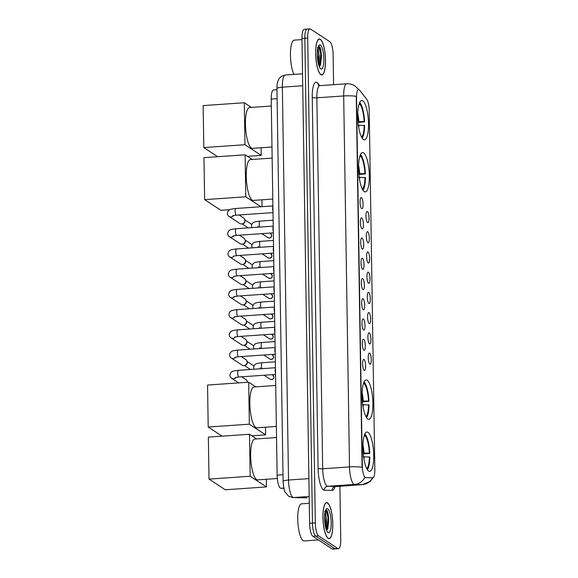<?xml version="1.0" encoding="UTF-8"?>
<svg xmlns="http://www.w3.org/2000/svg" width="578" height="578" viewBox="0 0 578 578"><rect width="100%" height="100%" fill="white"/><g stroke="black" fill="none" stroke-linecap="round" stroke-linejoin="round"><path stroke-width="0.87" d="M367.81 418.971A19.717 5.238 86 0 0 368.872 419.288A19.717 5.238 86 0 0 372.839 401.219A19.717 5.238 86 0 0 367.203 380.273A19.717 5.238 86 0 0 366.149 379.956A19.717 5.238 86 0 0 362.175 398.032A19.717 5.238 86 0 0 367.81 418.971M364.241 191.578A19.717 5.238 86 0 0 365.303 191.896A19.717 5.238 86 0 0 369.27 173.819A19.717 5.238 86 0 0 363.634 152.874A19.717 5.238 86 0 0 362.572 152.563A19.717 5.238 86 0 0 358.606 170.633A19.717 5.238 86 0 0 364.241 191.578M363.425 139.515A19.717 5.238 86 0 0 364.48 139.833A19.717 5.238 86 0 0 368.453 121.756A19.717 5.238 86 0 0 362.818 100.81A19.717 5.238 86 0 0 361.756 100.493A19.717 5.238 86 0 0 357.789 118.569A19.717 5.238 86 0 0 363.425 139.515M368.634 471.041A19.717 5.238 86 0 0 369.689 471.352A19.717 5.238 86 0 0 373.663 453.282A19.717 5.238 86 0 0 368.02 432.337A19.717 5.238 86 0 0 366.965 432.019A19.717 5.238 86 0 0 362.991 450.096A19.717 5.238 86 0 0 368.634 471.041M369.645 353.144A5.578 1.481 -94 0 1 371.257 359.53A5.578 1.481 -94 0 1 369.869 364.126A5.578 1.481 -94 0 1 369.819 364.097A5.578 1.481 -94 0 1 368.251 358.635A5.578 1.481 -94 0 1 369.111 353.151A5.578 1.481 -94 0 1 369.645 353.144M369.328 332.914A5.578 1.481 -94 0 1 370.939 339.3A5.578 1.481 -94 0 1 369.552 343.903A5.578 1.481 -94 0 1 369.501 343.867A5.578 1.481 -94 0 1 367.933 338.405A5.578 1.481 -94 0 1 368.793 332.921A5.578 1.481 -94 0 1 369.328 332.914M369.01 312.691A5.578 1.481 -94 0 1 370.621 319.078A5.578 1.481 -94 0 1 369.234 323.673A5.578 1.481 -94 0 1 369.183 323.644A5.578 1.481 -94 0 1 367.615 318.175A5.578 1.481 -94 0 1 368.475 312.691A5.578 1.481 -94 0 1 369.01 312.691M368.692 292.461A5.578 1.481 -94 0 1 370.303 298.848A5.578 1.481 -94 0 1 368.916 303.443A5.578 1.481 -94 0 1 368.865 303.414A5.578 1.481 -94 0 1 367.297 297.952A5.578 1.481 -94 0 1 368.157 292.468A5.578 1.481 -94 0 1 368.692 292.461M368.374 272.231A5.578 1.481 -94 0 1 369.985 278.618A5.578 1.481 -94 0 1 368.598 283.22A5.578 1.481 -94 0 1 368.547 283.191A5.578 1.481 -94 0 1 366.979 277.722A5.578 1.481 -94 0 1 367.839 272.238A5.578 1.481 -94 0 1 368.374 272.231M368.056 252.008A5.578 1.481 -94 0 1 369.667 258.395A5.578 1.481 -94 0 1 368.28 262.99A5.578 1.481 -94 0 1 368.229 262.961A5.578 1.481 -94 0 1 366.662 257.492A5.578 1.481 -94 0 1 367.521 252.008A5.578 1.481 -94 0 1 368.056 252.008M367.738 231.778A5.578 1.481 -94 0 1 369.349 238.165A5.578 1.481 -94 0 1 367.962 242.76A5.578 1.481 -94 0 1 367.911 242.731A5.578 1.481 -94 0 1 366.344 237.269A5.578 1.481 -94 0 1 367.203 231.785A5.578 1.481 -94 0 1 367.738 231.778M367.42 211.555A5.578 1.481 -94 0 1 369.031 217.935A5.578 1.481 -94 0 1 367.644 222.537A5.578 1.481 -94 0 1 367.594 222.508A5.578 1.481 -94 0 1 366.026 217.039A5.578 1.481 -94 0 1 366.886 211.555A5.578 1.481 -94 0 1 367.42 211.555M364.032 359.473A5.578 1.481 -94 0 1 365.643 365.86A5.578 1.481 -94 0 1 364.256 370.455A5.578 1.481 -94 0 1 364.205 370.426A5.578 1.481 -94 0 1 362.63 364.956A5.578 1.481 -94 0 1 363.49 359.473A5.578 1.481 -94 0 1 364.032 359.473M363.714 339.243A5.578 1.481 -94 0 1 365.325 345.63A5.578 1.481 -94 0 1 363.938 350.225A5.578 1.481 -94 0 1 363.887 350.196A5.578 1.481 -94 0 1 362.312 344.734A5.578 1.481 -94 0 1 363.172 339.25A5.578 1.481 -94 0 1 363.714 339.243M363.396 319.02A5.578 1.481 -94 0 1 365.007 325.4A5.578 1.481 -94 0 1 363.62 330.002A5.578 1.481 -94 0 1 363.569 329.973A5.578 1.481 -94 0 1 361.994 324.504A5.578 1.481 -94 0 1 362.854 319.02A5.578 1.481 -94 0 1 363.396 319.02M363.078 298.79A5.578 1.481 -94 0 1 364.689 305.177A5.578 1.481 -94 0 1 363.302 309.772A5.578 1.481 -94 0 1 363.251 309.743A5.578 1.481 -94 0 1 361.676 304.274A5.578 1.481 -94 0 1 362.536 298.79A5.578 1.481 -94 0 1 363.078 298.79M362.76 278.56A5.578 1.481 -94 0 1 364.371 284.947A5.578 1.481 -94 0 1 362.984 289.549A5.578 1.481 -94 0 1 362.933 289.513A5.578 1.481 -94 0 1 361.358 284.051A5.578 1.481 -94 0 1 362.218 278.567A5.578 1.481 -94 0 1 362.76 278.56M362.442 258.337A5.578 1.481 -94 0 1 364.053 264.724A5.578 1.481 -94 0 1 362.666 269.319A5.578 1.481 -94 0 1 362.616 269.29A5.578 1.481 -94 0 1 361.04 263.821A5.578 1.481 -94 0 1 361.9 258.337A5.578 1.481 -94 0 1 362.442 258.337M362.124 238.107A5.578 1.481 -94 0 1 363.735 244.494A5.578 1.481 -94 0 1 362.348 249.089A5.578 1.481 -94 0 1 362.298 249.06A5.578 1.481 -94 0 1 360.723 243.598A5.578 1.481 -94 0 1 361.582 238.114A5.578 1.481 -94 0 1 362.124 238.107M361.806 217.877A5.578 1.481 -94 0 1 363.418 224.264A5.578 1.481 -94 0 1 362.03 228.866A5.578 1.481 -94 0 1 361.98 228.83A5.578 1.481 -94 0 1 360.405 223.368A5.578 1.481 -94 0 1 361.264 217.884A5.578 1.481 -94 0 1 361.806 217.877M361.488 197.654A5.578 1.481 -94 0 1 363.1 204.041A5.578 1.481 -94 0 1 361.712 208.636A5.578 1.481 -94 0 1 361.662 208.607A5.578 1.481 -94 0 1 360.087 203.138A5.578 1.481 -94 0 1 360.947 197.654A5.578 1.481 -94 0 1 361.488 197.654M283.921 488.345L280.879 488.273A11.163 2.962 -94 0 1 280.352 488.092A11.163 2.962 -94 0 1 277.129 475.138L271.219 99.084A11.163 2.962 -94 0 1 273.495 89.951L276.963 89.713M365.686 477.63A10.043 2.666 -94 0 1 365.209 477.471A10.043 2.666 -94 0 1 362.312 465.81L356.525 97.776A10.043 2.666 -94 0 1 358.577 89.554A10.043 2.666 -94 0 1 359.595 90.175L366.784 99.351A10.043 2.666 -94 0 1 369.205 110.543L374.847 469.567A10.043 2.666 -94 0 1 372.796 477.789A10.043 2.666 -94 0 1 372.731 477.789L365.166 477.666L364.516 477.11M328.145 538.356A18.041 4.79 86 0 0 329.113 538.645A18.041 4.79 86 0 0 332.747 522.107A18.041 4.79 86 0 0 327.589 502.939A18.041 4.79 86 0 0 326.613 502.65A18.041 4.79 86 0 0 322.986 519.196A18.041 4.79 86 0 0 328.145 538.356M320.855 74.663A18.041 4.79 86 0 0 321.83 74.952A18.041 4.79 86 0 0 325.457 58.414A18.041 4.79 86 0 0 320.299 39.246A18.041 4.79 86 0 0 319.331 38.957A18.041 4.79 86 0 0 315.704 55.495A18.041 4.79 86 0 0 320.855 74.663M373.193 477.645L370.108 481.467L362.464 484.595A14.876 3.952 -94 0 1 362.363 484.595L354.509 484.422A14.876 3.952 -94 0 1 353.808 484.176A14.876 3.952 -94 0 1 349.509 466.908A13.019 2.478 -0.9 0 1 362.074 467.313L356.243 96.353A13.019 2.478 179.1 0 0 343.686 95.948A14.876 3.952 -94 0 1 346.721 83.774L319.894 85.631A14.876 3.952 86 0 0 316.852 97.812L322.683 468.765A14.876 3.952 86 0 0 326.975 486.04A14.876 3.952 86 0 0 327.683 486.279L335.536 486.459A14.876 3.952 86 0 0 335.63 486.452A14.876 3.952 86 0 0 335.724 486.445M364.783 477.5L364.783 477.5A13.019 12.55 -88.7 0 1 354.509 484.422L327.683 486.279A3.721 3.584 91.3 0 0 324.337 490.238A18.597 4.942 -94 0 1 318.088 468.346L312.257 97.393A3.721 0.708 179.1 0 0 316.852 97.812L343.686 95.948L349.509 466.908L322.683 468.765A3.721 0.708 179.1 0 1 318.088 468.346M333.593 84.684L333.123 54.693A11.163 2.962 86 0 0 329.901 41.746L310.581 29.081A11.163 2.962 86 0 0 309.981 28.9L307.12 29.095A11.163 2.962 86 0 0 304.844 38.235L312.46 523.104A11.163 2.962 86 0 0 315.682 536.059L335.002 548.724A11.163 2.962 86 0 0 335.601 548.905A11.163 2.962 86 0 1 335.002 548.724L315.682 536.059A11.163 2.962 86 0 1 312.46 523.104L304.844 38.235A11.163 2.962 86 0 1 307.12 29.095A11.163 2.962 86 0 1 307.72 29.276M372.608 477.746L365.166 477.666M309.981 28.9A11.163 2.962 86 0 0 307.706 38.032L315.321 522.909A11.163 2.962 86 0 0 318.543 535.857L337.863 548.522A11.163 2.962 86 0 0 338.462 548.703A11.163 2.962 86 0 0 340.738 539.57L339.9 486.156M321.079 51.861A14.876 3.952 86 0 0 320.19 47.808M318.731 65.133A14.876 3.952 86 0 0 318.76 56.55M328.362 515.562A14.876 3.952 86 0 0 327.48 511.501M326.014 528.834A14.876 3.952 86 0 0 326.043 520.243M307.12 29.095L304.259 29.297A11.163 2.962 86 0 0 301.976 38.43L309.598 523.307A11.163 2.962 86 0 0 312.821 536.254L332.14 548.919A11.163 2.962 86 0 0 332.74 549.1L338.462 548.703M327.589 503.127A17.853 4.74 86 0 0 326.628 502.838A17.853 4.74 86 0 0 323.037 519.21A17.853 4.74 86 0 0 328.138 538.176A17.853 4.74 86 0 0 329.099 538.465A17.853 4.74 86 0 0 332.697 522.093A17.853 4.74 86 0 0 327.589 503.127M309.281 503.294L301.535 503.835A18.597 4.942 86 0 0 297.793 520.886A18.597 4.942 86 0 0 303.11 540.64A18.597 4.942 86 0 0 304.107 540.943L318.449 539.946M324.634 511.364L325.342 511.335L325.667 515.54A8.41 2.233 86 0 0 324.814 513.409M325.667 515.54L325.963 518.098L325.371 526.276M324.583 515.988L324.814 522.664M326.541 530.308L327.798 528.704L328.831 519.03L327.054 510.54L325.71 509.861M328.051 532.555A12.124 3.222 86 0 0 331.18 522.823A12.124 3.222 86 0 0 327.675 508.748A12.124 3.222 86 0 0 326.173 509.081A12.124 3.222 86 0 0 324.655 520.872A12.124 3.222 86 0 0 327.784 532.338A12.124 3.222 86 0 0 328.051 532.555M325.768 509.839L327.972 517.137L327.379 527.952L326.563 530.301M327.032 510.504L328.535 517.1L327.603 529.13M320.306 39.427A17.853 4.74 86 0 0 319.345 39.138A17.853 4.74 86 0 0 315.754 55.51A17.853 4.74 86 0 0 320.855 74.475A17.853 4.74 86 0 0 321.816 74.764A17.853 4.74 86 0 0 325.407 58.392A17.853 4.74 86 0 0 320.306 39.427M301.998 39.6L294.253 40.135A18.597 4.942 86 0 0 290.445 53.718A18.597 4.942 86 0 0 293.913 74.403M317.351 47.671L318.059 47.634L318.377 51.847A8.41 2.233 86 0 0 317.532 49.715M318.377 51.847L318.68 54.397L318.088 62.576M317.3 52.287L317.524 58.97M318.485 46.139L320.689 53.443L320.096 64.252L319.273 66.6L320.515 65.003L321.549 55.329L319.771 46.84L318.427 46.168M320.768 68.854A12.124 3.222 86 0 0 323.897 59.129A12.124 3.222 86 0 0 320.393 45.048A12.124 3.222 86 0 0 318.89 45.387A12.124 3.222 86 0 0 317.365 57.179A12.124 3.222 86 0 0 320.501 68.645A12.124 3.222 86 0 0 320.768 68.854M319.75 46.804L321.252 53.4L320.313 65.437M363.006 450.313A14.58 3.873 86 0 1 363.215 453.08L369.349 453.145A17.037 4.523 86 0 0 365 435.646L364.841 434.114M276.537 437.539L254.826 439.049A20.461 5.433 86 0 0 250.708 457.805A20.461 5.433 86 0 0 256.553 479.538A20.461 5.433 86 0 0 257.651 479.87L277.317 478.505M363.251 453.882L369.783 453.427A18.597 4.942 86 0 0 364.971 434.107M367.355 469.661A18.597 4.942 86 0 0 369.833 457.075L363.273 456.728M369.783 453.427L369.349 453.145M366.734 468.592A17.037 4.523 86 0 0 369.407 456.793M365 435.646L364.111 436.137M266.314 479.263L266.429 486.914L225.29 489.768L209.019 479.104L208.362 437.113L249.501 434.266L256.61 438.926M249.501 434.266L250.166 476.25L209.019 479.104M266.429 486.914L250.166 476.25M362.363 401.016L368.533 401.081A17.037 4.523 86 0 0 364.176 383.582L364.017 382.051M275.72 385.475L254.009 386.978A20.461 5.433 86 0 0 249.891 405.742A20.461 5.433 86 0 0 255.736 427.474A20.461 5.433 86 0 0 256.834 427.799L276.363 426.448M362.435 401.811L368.959 401.363A18.597 4.942 86 0 0 364.154 382.036M366.539 417.598A18.597 4.942 86 0 0 369.017 405.012L362.457 404.665M368.959 401.363L368.533 401.081M365.91 416.521A17.037 4.523 86 0 0 368.591 404.73M364.176 383.582L363.295 384.067M222.118 436.159L208.203 427.041L207.545 385.049L248.685 382.195L255.794 386.855M265.497 427.2L265.613 434.851L251.856 435.805M248.685 382.195L249.342 424.187L208.203 427.041M265.613 434.851L249.342 424.187M358.794 173.624L364.956 173.682A17.037 4.523 86 0 0 360.607 156.19L360.448 154.651M272.144 158.083L250.433 159.586A20.461 5.433 86 0 0 246.315 178.342A20.461 5.433 86 0 0 252.167 200.082A20.461 5.433 86 0 0 253.265 200.407L272.787 199.056M358.866 174.419L365.39 173.964A18.597 4.942 86 0 0 360.585 154.644M362.962 190.205A18.597 4.942 86 0 0 365.448 177.619L358.88 177.273M365.39 173.964L364.956 173.682M362.341 189.129A17.037 4.523 86 0 0 365.014 177.338M360.607 156.19L359.726 156.674M229.813 209.691L220.897 210.305L204.634 199.641L203.969 157.657L245.115 154.803L252.225 159.463M261.921 199.807L262.029 206.671M245.115 154.803L245.773 196.795L204.634 199.641M260.96 206.751L245.773 196.795M357.977 121.553L364.14 121.618A17.037 4.523 86 0 0 359.791 104.119L359.632 102.588M271.328 106.02L249.617 107.522A20.461 5.433 86 0 0 245.498 126.279A20.461 5.433 86 0 0 251.351 148.011A20.461 5.433 86 0 0 252.449 148.344L271.971 146.985M358.042 122.355L364.574 121.9A18.597 4.942 86 0 0 359.762 102.581M362.146 138.142A18.597 4.942 86 0 0 364.631 125.549L358.064 125.209M364.574 121.9L364.14 121.618M361.525 137.065A17.037 4.523 86 0 0 364.198 125.267M359.791 104.119L358.902 104.611M217.733 156.703L203.81 147.578L203.153 105.593L244.299 102.739L251.401 107.4M261.104 147.744L261.227 155.388L247.463 156.342M244.299 102.739L244.956 144.724L203.81 147.578M261.227 155.388L244.956 144.724M275.525 373.056A3.345 0.889 -94 0 1 275.446 368.229M241.611 376.798L246.047 379.703A3.345 3.165 123.2 0 1 247.427 382.282L247.427 382.282M275.207 352.826A3.345 0.889 -94 0 1 275.128 347.999M241.293 356.568L245.729 359.473A3.345 3.165 123.2 0 1 243.945 365.563A3.345 3.165 123.2 0 1 242.059 365.072L231.337 358.049C230.369 357.666 229.769 356.554 229.545 354.69L230.441 352.464C232.031 351.243 231.265 350.882 238.064 350.08A3.345 0.889 -94 0 0 237.377 352.616A3.345 0.889 -94 0 0 238.346 356.705A3.345 0.889 -94 0 0 238.526 356.763L234.892 357.341M247.073 361.597L247.203 362.449A2.42 2.283 123.2 0 1 245.375 365.245L244.537 365.462M274.89 332.596A3.345 0.889 -94 0 1 274.81 327.777M240.975 336.338L245.412 339.25A3.345 3.165 123.2 0 1 243.627 345.333A3.345 3.165 123.2 0 1 241.741 344.849L231.019 337.819C230.051 337.444 229.452 336.324 229.228 334.467L230.123 332.234C231.713 331.021 230.947 330.652 237.746 329.85A3.345 0.889 -94 0 0 237.059 332.386A3.345 0.889 -94 0 0 238.028 336.475A3.345 0.889 -94 0 0 238.208 336.533L234.574 337.111M246.755 341.367L246.885 342.219A2.42 2.283 123.2 0 1 245.058 345.015L244.219 345.232M274.572 312.373A3.345 0.889 -94 0 1 274.492 307.547M240.658 316.115L245.094 319.02A3.345 3.165 123.2 0 1 243.309 325.103A3.345 3.165 123.2 0 1 241.423 324.619L230.701 317.597C229.733 317.214 229.134 316.094 228.91 314.237L229.806 312.012C231.395 310.791 230.629 310.429 237.428 309.627A3.345 0.889 -94 0 0 236.742 312.163A3.345 0.889 -94 0 0 237.71 316.253A3.345 0.889 -94 0 0 237.89 316.303L234.256 316.889M246.438 321.137L246.568 321.997A2.42 2.283 123.2 0 1 244.74 324.785L243.902 325.009M274.254 292.143A3.345 0.889 -94 0 1 274.174 287.317M240.34 295.885L244.776 298.79A3.345 3.165 123.2 0 1 242.991 304.881A3.345 3.165 123.2 0 1 241.105 304.389L230.384 297.367C229.415 296.991 228.816 295.871 228.592 294.007L229.488 291.782C231.077 290.561 230.311 290.199 237.11 289.397A3.345 0.889 -94 0 0 236.424 291.933A3.345 0.889 -94 0 0 237.392 296.023A3.345 0.889 -94 0 0 237.572 296.081L233.938 296.659M246.12 300.914L246.25 301.767A2.42 2.283 123.2 0 1 244.422 304.563L243.584 304.779M273.936 271.92A3.345 0.889 -94 0 1 273.856 267.094M240.022 275.655L244.458 278.567A3.345 3.165 123.2 0 1 242.673 284.651A3.345 3.165 123.2 0 1 240.788 284.166L230.066 277.137C229.098 276.761 228.498 275.641 228.274 273.784L229.17 271.552C230.759 270.338 229.993 269.969 236.792 269.167A3.345 0.889 -94 0 0 236.106 271.703A3.345 0.889 -94 0 0 237.074 275.8A3.345 0.889 -94 0 0 237.255 275.851L233.62 276.429M245.802 280.684L245.932 281.537A2.42 2.283 123.2 0 1 244.104 284.333L243.266 284.557M273.618 251.69A3.345 0.889 -94 0 1 273.539 246.864M239.704 255.433L244.14 258.337A3.345 3.165 123.2 0 1 242.355 264.421A3.345 3.165 123.2 0 1 240.47 263.936L229.748 256.914C228.78 256.531 228.18 255.411 227.956 253.554L228.852 251.329C230.441 250.108 229.676 249.747 236.474 248.945A3.345 0.889 -94 0 0 235.788 251.481A3.345 0.889 -94 0 0 236.756 255.57A3.345 0.889 -94 0 0 236.937 255.621L233.302 256.206M245.484 260.454L245.614 261.314A2.42 2.283 123.2 0 1 243.786 264.11L242.948 264.327M273.3 231.46A3.345 0.889 -94 0 1 273.221 226.634M239.386 235.203L243.822 238.107A3.345 3.165 123.2 0 1 242.038 244.198A3.345 3.165 123.2 0 1 240.152 243.706L229.43 236.684C228.462 236.308 227.862 235.188 227.638 233.324L228.534 231.099C230.123 229.878 229.358 229.517 236.156 228.715A3.345 0.889 -94 0 0 235.47 231.251A3.345 0.889 -94 0 0 236.438 235.34A3.345 0.889 -94 0 0 236.619 235.398L232.985 235.976M245.166 240.231L245.296 241.084A2.42 2.283 123.2 0 1 243.468 243.88L242.63 244.097M272.982 211.237A3.345 0.889 -94 0 1 272.903 206.411M239.068 214.973L243.504 217.884A3.345 3.165 123.2 0 1 241.72 223.968A3.345 3.165 123.2 0 1 239.834 223.484L229.112 216.454C228.144 216.078 227.544 214.958 227.32 213.101L228.216 210.869C229.806 209.655 229.04 209.287 235.838 208.492A3.345 0.889 -94 0 0 235.152 211.021A3.345 0.889 -94 0 0 236.12 215.117A3.345 0.889 -94 0 0 236.301 215.168L232.667 215.746M244.848 220.001L244.978 220.854A2.42 2.283 123.2 0 1 243.15 223.65L242.312 223.874M283.863 488.07L280.879 488.273M372.731 477.789L372.21 477.825M283.01 474.733L277.129 475.138M277.1 98.672L271.219 99.084M312.257 97.393A18.597 4.942 -94 0 1 317.055 82.466A18.597 4.942 -94 0 1 317.943 83.326L319.757 85.638M334.98 486.589A18.597 4.942 -94 0 1 332.191 490.419A3.721 3.584 91.3 0 1 335.536 486.459L362.363 484.595A13.019 12.55 -88.7 0 0 372.572 477.804M358.57 89.554A13.019 11.683 -38.1 0 0 358.057 88.846L358.613 89.554M332.191 490.419L324.337 490.238M307.706 38.032L301.976 38.43M315.321 522.909L309.598 523.307M318.543 535.857L312.821 536.254M337.863 548.522L332.14 548.919M318.529 85.284A3.721 3.338 141.9 0 1 317.943 83.326M302.72 85.761L282.353 87.17A7.442 1.416 179.1 0 0 276.949 88.622C276.941 85.558 277.223 83.196 277.794 81.534C278.928 79.547 278.242 76.896 285.387 74.996A14.876 3.952 86 0 0 282.353 87.17L288.523 480.036A14.876 3.952 86 0 0 292.822 497.304A14.876 3.952 86 0 0 293.523 497.55L309.172 496.466M308.898 478.627L288.523 480.036A7.442 1.416 179.1 0 0 283.119 481.488L276.949 88.622M306.376 497.868A7.442 7.167 -88.7 0 0 307.012 497.853A14.876 3.952 86 0 0 307.106 497.853L292.887 497.564A7.442 7.167 -88.7 0 0 293.523 497.55L307.106 497.853A14.876 3.952 86 0 0 307.207 497.839M328.672 522.172A14.876 3.952 86 0 0 326.642 510.013M326.281 529.629A14.876 3.952 86 0 0 325.674 514.716M321.39 58.479A14.876 3.952 86 0 0 319.359 46.319M318.998 65.928A14.876 3.952 86 0 0 318.391 51.016M364.017 453.058A14.753 3.916 86 0 0 362.962 444.872M363.959 459.178A14.753 3.916 86 0 0 364.075 456.707M362.399 401.016A14.58 3.873 86 0 0 362.189 398.249M363.201 400.995A14.753 3.916 86 0 0 362.146 392.809M363.143 407.114A14.753 3.916 86 0 0 363.259 404.643M358.822 173.617A14.58 3.873 86 0 0 358.613 170.857M359.624 173.602A14.753 3.916 86 0 0 358.577 165.416M359.567 179.715A14.753 3.916 86 0 0 359.682 177.251M358.006 121.553A14.58 3.873 86 0 0 357.796 118.786M358.808 121.532A14.753 3.916 86 0 0 357.76 113.346M358.75 127.651A14.753 3.916 86 0 0 358.866 125.188M275.547 374.443L238.844 376.986A3.345 0.889 -94 0 1 238.663 376.935A3.345 0.889 -94 0 1 237.695 372.846A3.345 0.889 -94 0 1 238.382 370.31L275.439 367.738M236.048 377.34A3.345 3.165 123.2 0 1 231.655 378.279C230.687 377.896 230.087 376.777 229.863 374.92L230.759 372.694C232.349 371.473 231.583 371.112 238.382 370.31M235.73 357.11A3.345 3.165 123.2 0 1 231.337 358.049M235.412 336.887A3.345 3.165 123.2 0 1 231.019 337.819M235.094 316.657A3.345 3.165 123.2 0 1 230.701 317.597M234.776 296.427A3.345 3.165 123.2 0 1 230.384 297.367M234.458 276.205A3.345 3.165 123.2 0 1 230.066 277.137M234.141 255.975A3.345 3.165 123.2 0 1 229.748 256.914M233.823 235.745A3.345 3.165 123.2 0 1 229.43 236.684M233.505 215.522A3.345 3.165 123.2 0 1 229.112 216.454M273.842 377.058A2.42 2.283 123.2 0 1 270.193 379.24C272.534 379.89 273.777 379.197 273.936 377.181A2.42 0.462 179.1 0 0 273.842 377.058A2.42 2.283 123.2 0 0 272.845 375.201L272.057 374.689M262.015 368.67A3.345 0.889 -94 0 1 261.487 365.253A3.345 0.889 -94 0 1 262.174 362.717C258.07 363.215 255.953 363.67 255.823 364.082C254.811 364.415 254.089 365.491 253.655 367.333L254.082 369.219M273.524 356.828A2.42 2.283 123.2 0 1 269.875 359.017C272.216 359.661 273.459 358.974 273.618 356.958A2.42 0.462 179.1 0 0 273.524 356.828A2.42 2.283 123.2 0 0 272.527 354.971L271.739 354.459M261.697 348.44A3.345 0.889 -94 0 1 261.169 345.03A3.345 0.889 -94 0 1 261.856 342.494C257.752 342.985 255.635 343.44 255.505 343.859C254.501 344.185 253.771 345.268 253.337 347.103L253.764 348.989M273.206 336.606A2.42 2.283 123.2 0 1 269.558 338.787C271.898 339.43 273.141 338.744 273.3 336.728A2.42 0.462 179.1 0 0 273.206 336.606A2.42 2.283 123.2 0 0 272.209 334.741L271.429 334.229M261.379 328.217A3.345 0.889 -94 0 1 260.851 324.8A3.345 0.889 -94 0 1 261.538 322.264C257.434 322.755 255.317 323.21 255.187 323.629C254.183 323.955 253.453 325.038 253.019 326.873L253.446 328.766M272.888 316.376A2.42 2.283 123.2 0 1 269.24 318.557C271.581 319.208 272.823 318.521 272.982 316.498A2.42 0.462 179.1 0 0 272.888 316.376A2.42 2.283 123.2 0 0 271.891 314.519L271.111 314.006M261.061 307.987A3.345 0.889 -94 0 1 260.534 304.57A3.345 0.889 -94 0 1 261.22 302.041C257.116 302.532 254.999 302.988 254.869 303.399C253.865 303.732 253.135 304.816 252.702 306.651L253.128 308.536M272.57 296.153A2.42 2.283 123.2 0 1 268.922 298.335C271.263 298.978 272.505 298.291 272.664 296.276A2.42 0.462 179.1 0 0 272.57 296.153A2.42 2.283 123.2 0 0 271.573 294.289L270.793 293.776M260.743 287.757A3.345 0.889 -94 0 1 260.216 284.347A3.345 0.889 -94 0 1 260.902 281.811C256.798 282.302 254.681 282.758 254.551 283.177C253.547 283.502 252.817 284.586 252.384 286.421L252.81 288.306M272.252 275.923A2.42 2.283 123.2 0 1 268.604 278.105C270.945 278.748 272.187 278.061 272.346 276.046A2.42 0.462 179.1 0 0 272.252 275.923A2.42 2.283 123.2 0 0 271.255 274.059L270.475 273.546M260.425 267.535A3.345 0.889 -94 0 1 259.898 264.117A3.345 0.889 -94 0 1 260.584 261.581C256.48 262.072 254.363 262.528 254.241 262.947C253.229 263.272 252.499 264.356 252.066 266.191L252.492 268.084M271.935 255.693A2.42 2.283 123.2 0 1 268.286 257.875C270.627 258.525 271.87 257.839 272.028 255.816A2.42 0.462 179.1 0 0 271.935 255.693A2.42 2.283 123.2 0 0 270.938 253.836L270.157 253.323M260.107 247.305A3.345 0.889 -94 0 1 259.58 243.887A3.345 0.889 -94 0 1 260.266 241.358C256.162 241.85 254.045 242.305 253.923 242.724C252.911 243.049 252.181 244.133 251.748 245.968L252.174 247.854M271.617 235.47A2.42 2.283 123.2 0 1 267.968 237.652C270.309 238.295 271.552 237.609 271.711 235.593A2.42 0.462 179.1 0 0 271.617 235.47A2.42 2.283 123.2 0 0 270.62 233.606L269.839 233.093M259.789 227.075A3.345 0.889 -94 0 1 259.262 223.664A3.345 0.889 -94 0 1 259.948 221.128C255.844 221.62 253.728 222.075 253.605 222.494C252.593 222.819 251.864 223.903 251.43 225.738L251.856 227.631M372.796 477.789L372.275 477.825M318.594 85.371L319.894 85.631M358.057 88.846L354.863 85.898C352.385 84.309 349.676 83.593 346.721 83.774M362.464 484.595L334.481 486.698M292.887 497.564L288.624 496.227L285.207 492.145C284.34 491.242 283.639 487.688 283.119 481.488M285.387 74.996L302.532 73.803M325.949 502.889L326.628 502.838M328.412 538.508L329.099 538.465M318.659 39.188L319.345 39.138M321.13 74.815L321.816 74.764M247.463 382.282L247.391 381.82M248.208 382.231L247.362 381.682M238.844 376.986L235.21 377.564M231.655 378.279L238.692 382.889M275.121 347.515L238.064 350.08M253.98 365.997L247.044 361.452M275.229 354.213L238.526 356.763M250.462 369.472L244.393 365.498M274.803 327.285L237.746 329.85M253.663 345.767L246.727 341.222M274.911 333.99L238.208 336.533M250.144 349.242L244.075 345.268M274.485 307.055L237.428 309.627M253.345 325.544L246.409 321M274.593 313.76L237.89 316.303M249.826 329.019L243.757 325.038M274.167 286.833L237.11 289.397M253.027 305.314L246.091 300.77M274.275 293.537L237.572 296.081M249.508 308.789L243.439 304.816M273.849 266.603L236.792 269.167M252.709 285.084L245.773 280.54M273.958 273.307L237.255 275.851M249.19 288.559L243.121 284.586M273.531 246.373L236.474 248.945M252.391 264.861L245.455 260.317M273.64 253.077L236.937 255.621M248.872 268.337L242.803 264.356M273.213 226.15L236.156 228.715M252.073 244.631L245.137 240.087M273.322 232.855L236.619 235.398M248.554 248.106L242.493 244.133M272.895 205.92L235.838 208.492M251.755 224.401L244.819 219.857M273.004 212.625L236.301 215.168M248.237 227.876L242.175 223.903M275.345 361.806L262.174 362.717M260.346 367.651L260.057 368.807M270.193 379.24L264.081 375.238M272.845 375.201L273.936 377.181M275.027 341.576L261.856 342.494M260.028 347.429L259.739 348.577M269.875 359.017L263.763 355.008M272.527 354.971L273.618 356.958M274.709 321.354L261.538 322.264M259.71 327.199L259.421 328.347M269.558 338.787L263.445 334.785M272.209 334.741L273.3 336.728M274.391 301.124L261.22 302.041M259.392 306.969L259.103 308.125M269.24 318.557L263.127 314.555M271.891 314.519L272.982 316.498M274.073 280.901L260.902 281.811M259.074 286.746L258.785 287.895M268.922 298.335L262.809 294.325M271.573 294.289L272.664 296.276M273.755 260.671L260.584 261.581M258.756 266.516L258.467 267.672M268.604 278.105L262.491 274.102M271.255 274.059L272.346 276.046M273.437 240.441L260.266 241.358M258.438 246.293L258.149 247.442M268.286 257.875L262.174 253.872M270.938 253.836L272.028 255.816M273.119 220.218L259.948 221.128M258.12 226.063L257.831 227.212M267.968 237.652L261.856 233.649M270.62 233.606L271.711 235.593"/></g></svg>

